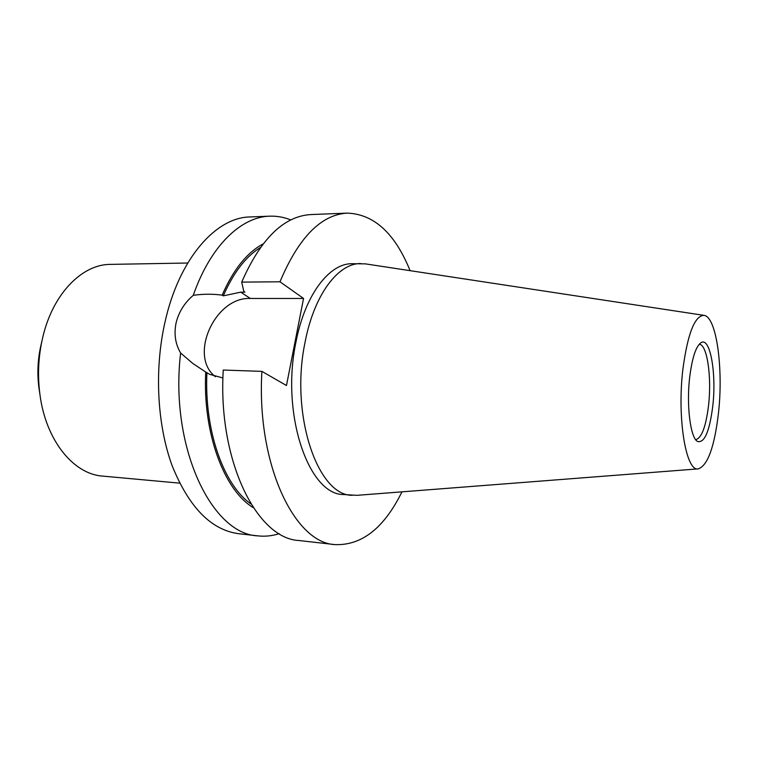 <?xml version="1.0" encoding="UTF-8"?>
<svg xmlns="http://www.w3.org/2000/svg" width="758" height="758" viewBox="0 0 758 758"><rect width="100%" height="100%" fill="white"/><g stroke="black" fill="none" stroke-linecap="round" stroke-linejoin="round"><path stroke-width="1.14" d="M689.685 377.162C692.149 357.776 695.939 346.273 701.074 342.654C710.227 336.618 716.613 373.628 712.776 406.108C709.516 431.653 704.4 443.421 697.445 441.421C690.405 437.698 686.293 405.274 689.685 377.162M695.673 439.659C701.624 438.19 705.916 426.763 708.559 405.359C711.895 376.944 707.11 344.028 699.179 344.284M703.974 315.356L365.46 263.879L352.063 263.699C329.285 263.301 304.972 294.824 295.942 342.142C280.631 414.076 308.743 495.012 343.573 494.529L356.952 495.334L698.326 468.861C707.726 465.516 714.434 446.974 718.451 413.233C723.558 368.672 716.509 316.503 703.974 315.356C694.754 315.716 687.743 333.511 682.949 368.72C676.875 417.772 685.971 472.158 698.326 468.861M360.751 263.557C338.163 263.149 314.02 294.805 305.048 342.332C289.812 414.579 317.687 495.846 352.233 495.306M187.728 263.017L110.441 264.381C82.527 264.21 53.467 293.014 43.092 335.946L41.87 341.271C38.232 358.866 37.587 376.574 39.918 394.387C45.774 440.531 73.611 474.233 102.662 476.1L179.627 483.14M41.87 341.271L40.42 347.676C37.663 360.998 37.17 374.405 38.942 387.888L39.463 391.393M290.788 219.953C283.985 217.186 276.973 215.926 269.734 216.172L250.197 216.94C215.85 217.233 178.822 258.838 164.827 322.851C154.196 370.302 157.238 425.38 172.256 466.018C189.093 507.424 211.188 529.984 238.543 533.679L257.985 535.878C265.177 536.664 272.264 535.915 279.247 533.651M269.734 216.172C241.11 216.797 210.364 245.914 193.281 295.317C184.44 302.887 178.708 312.116 176.074 322.984C173.847 334.032 175.354 344.037 180.622 353.01C169.46 446.784 211.634 534.371 257.985 535.878M180.622 353.01L192.74 363.404L205.731 372.045C202.604 433.235 224.264 490.511 253.343 507.68M263.035 243.953C246.9 252.651 233.265 269.715 222.151 295.127C212.534 293.867 202.917 293.933 193.281 295.317M260.364 247.534C245.781 256.611 233.426 272.719 223.288 295.857L222.151 295.127M205.731 372.045L206.915 372.69C204.129 430.601 223.752 485.243 250.936 503.918M410.097 270.663C394.975 233.35 374.064 214.173 347.353 213.121L311.064 214.552C283.985 216.021 260.856 238.543 241.707 282.109L243.811 291.404L244.948 292.152L240.76 292.162L223.288 295.857M206.915 372.69L209.72 374.367L222.937 377.958M347.353 213.121C321.117 214.561 298.661 237.453 279.986 281.796L303.551 298.462L286.467 385.519L261.898 371.373L223.25 370.037C217.698 460.93 257.066 538.843 299.078 540.53L335.159 544.623C361.879 545.542 384.145 527.947 401.967 491.847M261.898 371.373C256.346 464.01 294.492 543.164 335.159 544.623M241.707 282.109L279.986 281.796M215.386 376.707C188.268 356.014 215.092 296.643 250.32 298.472L303.551 298.462M240.76 292.162L250.32 298.472M38.942 387.888L39.918 394.387"/></g></svg>
